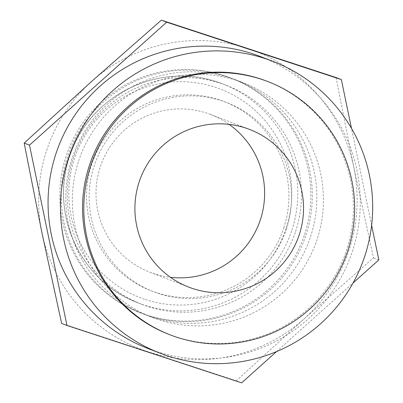 <?xml version="1.0" encoding="UTF-8"?>
<svg xmlns="http://www.w3.org/2000/svg" width="403" height="403" viewBox="0 0 403 403"><rect width="100%" height="100%" fill="white"/><g stroke="black" fill="none" stroke-linecap="round" stroke-linejoin="round"><path stroke-width="0.3" stroke-dasharray="2.02 1.51" d="M310.532 236.752A125.822 125.499 111 0 0 236.365 80.111A125.822 125.499 111 0 0 72.066 158.419A125.822 125.499 111 0 0 146.229 315.06A125.822 125.499 111 0 0 310.532 236.752M78.656 160.943A125.822 125.499 -69 0 1 242.954 82.64A125.822 125.499 -69 0 1 317.121 239.281A125.822 125.499 -69 0 1 152.818 317.589A125.822 125.499 -69 0 1 78.656 160.943M286.452 228.793A101.41 101.148 111 0 0 226.677 102.543A101.41 101.148 111 0 0 94.257 165.658A101.41 101.148 111 0 0 154.032 291.908A101.41 101.148 111 0 0 286.452 228.793M283.818 227.781A101.41 101.148 111 0 0 224.043 101.531A101.41 101.148 111 0 0 91.622 164.646A101.41 101.148 111 0 0 151.397 290.895A101.41 101.148 111 0 0 283.818 227.781M306.008 235.02A125.822 125.499 111 0 0 231.846 78.378A125.822 125.499 111 0 0 67.543 156.681A125.822 125.499 111 0 0 141.71 313.327A125.822 125.499 111 0 0 306.008 235.02M304.567 234.465A125.822 125.499 111 0 0 230.4 77.824A125.822 125.499 111 0 0 66.102 156.132A125.822 125.499 111 0 0 140.269 312.773A125.822 125.499 111 0 0 304.567 234.465M295.58 231.463A117.374 117.072 111 0 0 226.395 85.34A117.374 117.072 111 0 0 73.134 158.384A117.374 117.072 111 0 0 142.319 304.507A117.374 117.072 111 0 0 295.58 231.463M46.622 150.42A159.628 159.215 -69 0 1 91.813 81.26A159.628 159.215 -69 0 1 247.744 48.476A159.628 159.215 -69 0 1 353.814 167.326A159.628 159.215 -69 0 1 349.149 249.805A159.628 159.215 -69 0 1 303.958 318.969A159.628 159.215 -69 0 1 148.027 351.754A159.628 159.215 -69 0 1 41.957 232.899A159.628 159.215 -69 0 1 46.622 150.42M336.026 77.527L353.814 167.326L373.505 257.86L303.958 318.969L236.314 380.81L61.649 323.428M169.351 334.54A135.73 135.383 111 0 0 346.585 250.072A135.73 135.383 111 0 0 266.579 81.094M260.197 56.45A156.455 156.052 -69 0 1 352.418 251.225A156.455 156.052 -69 0 1 148.123 348.595M229.095 124.381A84.509 84.292 111 0 0 100.231 167.064A84.509 84.292 111 0 0 170.439 277.289M276.503 351.602L353.038 283.012M371.621 225.237L351.492 128.371M378.825 259.9L373.505 257.86M241.639 382.85L236.314 380.81M291.913 230.053A117.374 117.072 111 0 0 222.728 83.93A117.374 117.072 111 0 0 217.348 82.016A117.374 117.072 111 0 0 69.467 156.979A117.374 117.072 111 0 0 138.652 303.101A117.374 117.072 111 0 0 144.032 305.016A117.374 117.072 111 0 0 291.913 230.053M145.412 299.52A111.737 111.45 111 0 0 286.201 228.158A111.737 111.45 111 0 0 215.212 87.224A111.737 111.45 111 0 0 74.429 158.591A111.737 111.45 111 0 0 145.412 299.52M236.365 80.111L242.954 82.64M224.043 101.531L226.677 102.543M230.4 77.824L231.846 78.378M142.319 304.507L138.652 303.101C78.514 281.868 46.476 206.935 72.57 148.581C94.131 93.148 161.412 62.208 217.348 82.016L226.395 85.34M210.583 114.472L249.492 129.398M150.047 272.272L188.957 287.198M140.269 312.773L141.71 313.327M151.397 290.895L154.032 291.908M146.229 315.06L152.818 317.589"/><path stroke-width="0.6" d="M66.974 325.473L61.649 323.428L41.957 232.899L24.175 143.1L91.813 81.26L161.361 20.15L336.026 77.527L341.351 79.572L166.686 22.19L29.495 145.14L66.974 325.473L241.639 382.85L276.503 351.602M267.839 81.572L266.579 81.094A135.73 135.383 111 0 0 89.35 165.562A135.73 135.383 111 0 0 169.351 334.54L170.61 335.024A135.73 135.383 111 0 0 347.844 250.55A135.73 135.383 111 0 0 267.839 81.572A135.73 135.383 111 0 0 90.604 166.046A135.73 135.383 111 0 0 170.61 335.024M364.841 255.991A156.455 156.052 111 0 0 272.619 61.211A156.455 156.052 111 0 0 68.324 158.581A156.455 156.052 111 0 0 160.545 353.36A156.455 156.052 111 0 0 364.841 255.991M160.545 353.36L148.123 348.595A156.455 156.052 -69 0 1 55.906 153.815A156.455 156.052 -69 0 1 260.197 56.45L272.619 61.211M170.439 277.289A84.509 84.292 111 0 0 229.095 124.381M139.141 181.99A84.509 84.292 -69 0 1 249.492 129.398A84.509 84.292 -69 0 1 299.303 234.606A84.509 84.292 -69 0 1 188.957 287.198A84.509 84.292 -69 0 1 139.141 181.99M353.038 283.012L378.825 259.9L371.621 225.237M351.492 128.371L341.351 79.572M166.686 22.19L161.361 20.15M29.495 145.14L24.175 143.1"/></g></svg>
